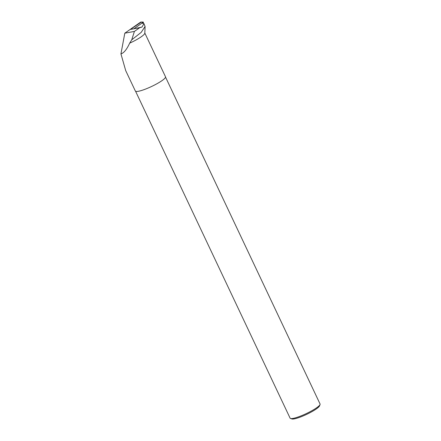 <?xml version="1.0" encoding="UTF-8"?>
<svg xmlns="http://www.w3.org/2000/svg" width="441" height="441" viewBox="0 0 441 441"><rect width="100%" height="100%" fill="white"/><g stroke="black" fill="none" stroke-linecap="round" stroke-linejoin="round"><path stroke-width="0.66" d="M143.364 23.246L143.342 22.16L133.838 28.797M143.342 22.16L140.552 22.171A0.827 0.7 -111.2 0 1 140.894 22.061L143.105 22.05M141.208 22.138L130.398 29.431A0.827 0.7 -111.2 0 1 130.652 29.084L140.552 22.171M144.824 33.042L165.507 76.789A16.675 2.811 -25.3 0 1 151.632 86.458A16.675 2.811 -25.3 0 1 135.359 91.044L125.713 70.643L120.939 53.896L124.809 33.18L134.417 31.41L139.665 27.728L141.985 27.055L143.964 23.671L143.468 23.224L142.437 23.417M143.987 23.698L145.072 26.504L141.203 32.364L131.732 39.817L129.671 43.163A16.675 2.811 -25.3 0 0 144.819 33.18L145.089 26.504M120.939 53.896C123.893 52.986 126.804 49.409 129.671 43.163M134.417 31.41L131.732 39.817M134.918 28.599L141.985 27.055M139.665 27.728L130.089 29.492L124.809 33.18M165.546 77.12L320.061 403.995A16.571 2.789 154.7 0 1 320.045 404.535A16.571 2.789 154.7 0 1 309.18 412.17A16.571 2.789 154.7 0 1 293.072 418.41A16.571 2.789 154.7 0 1 290.525 418.487A16.571 2.789 154.7 0 1 290.101 418.156L135.585 91.281M320.045 404.535L319.538 405.874A15.523 2.618 154.7 0 1 309.362 413.03A15.523 2.618 154.7 0 1 294.268 418.878A15.523 2.618 154.7 0 1 291.881 418.95L290.525 418.487M130.652 29.084L132.851 28.979"/></g></svg>

